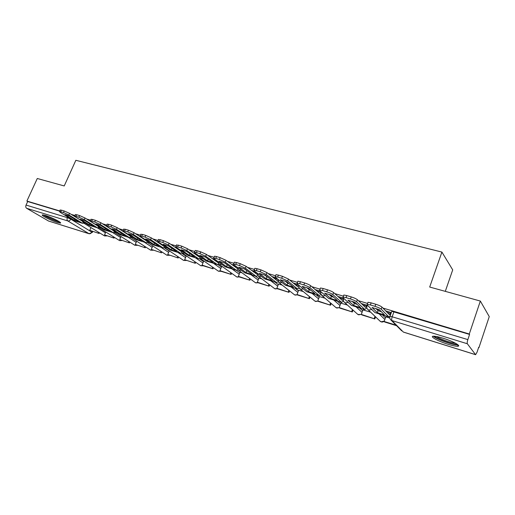 <?xml version="1.0" encoding="UTF-8"?>
<svg xmlns="http://www.w3.org/2000/svg" width="515" height="515" viewBox="0 0 515 515"><rect width="100%" height="100%" fill="white"/><g stroke="black" fill="none" stroke-linecap="round" stroke-linejoin="round"><path stroke-width="0.77" d="M447.979 344.258C452.473 345.636 455.691 346.305 457.635 346.26C461.968 346.222 452.782 341.142 442.842 338.149C438.387 336.797 435.239 336.153 433.392 336.218C429.156 336.321 438.259 341.297 447.979 344.258M57.345 222.48L60.3 223.098C62.836 223.066 51.68 217.324 45.391 215.457L42.52 214.871C40.08 214.967 51.159 220.626 57.345 222.48M445.295 291.361L452.711 269.879L441.909 252.08L429.69 287.042L480.341 301.056L469.287 334.01L382.896 308.047M480.341 301.056L489.25 316.609L478.937 347.664L478.673 347.29L477.051 352.183L475.596 354.7L467.337 343.756L391.96 320.588L403.348 332.053L475.454 354.616M441.909 252.08L75.847 160.3L64.221 185.947L37.286 178.493L26.883 201.056L59.721 210.925M367.568 303.438L358.369 300.676M343.383 296.17L334.679 293.556M320.008 289.147L311.781 286.675M297.413 282.355L289.63 280.018M275.551 275.783L268.199 273.574M254.391 269.422L247.445 267.337M233.894 263.268L227.34 261.298M214.04 257.3L207.86 255.44M194.792 251.513L188.966 249.762M176.124 245.906L170.639 244.258M158.015 240.46L152.846 238.909M140.428 235.175L135.574 233.72M123.355 230.044L118.798 228.679M106.766 225.061L102.491 223.774M90.646 220.214L86.642 219.01M74.971 215.502L71.225 214.382M89.179 233.771L48.558 221.032L26.626 208.285C25.711 207.584 25.525 206.509 26.059 205.067L67.349 217.639L70.8 219.158L92.307 232.445L89.031 233.694L67.838 220.954L26.626 208.285M26.883 201.056L27.688 201.532L26.059 205.067M391.677 311.639L390.067 316.152L467.852 339.604C467.208 341.683 467.034 343.067 467.337 343.756M467.852 339.604L469.583 334.428L469.287 334.01M389.765 318.025L385.786 316.905M367.156 305.311L361.363 303.535M370.652 312.174L362.959 309.914M347.458 305.073L340.846 303.142M325.004 298.204L319.422 296.582M303.264 291.548L298.661 290.222M282.207 285.104L278.518 284.055M261.8 278.86L258.974 278.068M242.011 272.802L240.003 272.261M222.815 266.925L221.579 266.622M204.185 261.221L203.683 261.137M147.483 242.507L152.755 245.964M164.349 247.779L169.203 251.024M181.686 253.213L186.108 256.232M199.505 258.8L203.496 261.588M217.8 264.53L221.386 267.098M236.462 270.324L239.797 272.776M255.44 276.117L258.755 278.628M275.004 282.091L278.287 284.653M295.172 288.252L298.41 290.878M315.965 294.606L319.158 297.297M330.179 294.754L330.694 295.211M337.422 301.159L340.557 303.927M352.704 301.533L353.387 302.163M359.567 307.925L362.637 310.783M376.027 308.562L376.838 309.367M382.439 314.91L385.439 317.884M391.052 312.496L385.664 310.867M343.505 298.14L337.885 296.44M320.24 291.117L315.18 289.584M297.741 284.325L293.209 282.954M275.982 277.752L271.939 276.536M254.919 271.392L251.346 270.317M234.518 265.231L231.383 264.285M214.749 259.264L212.032 258.446M195.591 253.483L193.26 252.775M177.006 247.87L175.049 247.277M158.974 242.423L157.365 241.941M141.471 237.138L140.189 236.752M124.469 232.007L123.503 231.718M107.957 227.018L107.281 226.819M91.902 222.177L91.503 222.055M27.688 201.532L59.624 211.137M469.583 334.428L391.806 311.285M381.081 313.931L384.467 314.832L379.323 309.695L372.055 307.5L377.321 312.65L381.081 313.931M377.012 308.884L376.819 309.418M390.975 312.476L389.61 314.826L381.95 307.082L381.203 309.167L388.748 316.783L390.029 316.249M385.819 316.815L384.145 321.482L384.686 322.004L396.589 325.692M384.145 321.482L396.074 325.177M367.794 302.82L367.993 302.279L371.141 302.865L370.388 304.951L367.24 304.352L367.06 304.906L374.965 312.573L388.87 316.873M381.203 309.167C380.083 308.247 378.023 307.307 375.017 306.341L375.77 304.249C378.776 305.208 380.836 306.155 381.95 307.082M370.388 304.951L375.017 306.341M371.141 302.865L375.77 304.249M381.422 311.794L378.049 310.635L375.924 308.53M378.049 310.635L377.321 312.65M457.088 344.168L456.651 344.284C453.161 345.011 435.13 338.419 434.615 336.25M436.469 336.52C439.379 338.883 451.636 343.202 455.44 343.196M433.353 336.218C435.935 339.082 453.773 345.423 457.99 344.953M59.18 221.643C56.772 221.559 45.919 216.834 44.206 215.122M46.64 215.869L57.004 220.381M43.395 214.942C45.932 217.002 56.644 221.656 59.856 222.107M357.268 306.67L360.519 307.532L354.97 302.331L347.947 300.206L353.612 305.421L357.268 306.67M353.515 301.803L353.271 302.447M367.034 305.247L366.86 305.73M362.985 309.83L361.318 314.414L361.897 314.942L374.804 318.94L375.557 316.86M361.318 314.414L374.804 318.94M375.004 316.332L374.251 318.418M343.621 295.533L343.814 295.018L346.756 295.565L346.003 297.612L343.054 297.052L342.945 297.631L351.436 305.389L364.897 309.554M362.914 305.015L366.699 306.161L365.483 307.468L357.352 299.704L356.599 301.751L364.762 309.457L366.796 307.873M356.599 301.751C355.427 300.818 353.38 299.891 350.47 298.957L351.23 296.904C354.14 297.837 356.18 298.764 357.352 299.704M346.003 297.612L350.47 298.957M346.756 295.565L351.23 296.904M357.223 304.442L354.339 303.444L352.054 301.32M354.339 303.444L353.612 305.421M334.241 299.64L337.364 300.47L331.435 295.211L324.643 293.157L330.681 298.43L334.241 299.64M330.785 294.973L330.495 295.681M340.879 303.058L339.211 307.564L339.823 308.099L352.331 311.974L353.02 310.094M339.211 307.564L352.331 311.974M352.427 309.56L351.732 311.446M320.259 288.484L320.446 288.001L323.201 288.516L322.448 290.518L319.693 289.997L319.641 290.602L328.679 298.436L341.709 302.472M343.389 299.53L342.295 300.419L333.591 292.572L332.838 294.58L341.567 302.369L343.544 301.101M332.838 294.58C331.609 293.647 329.587 292.726 326.768 291.818L327.521 289.81C330.34 290.711 332.362 291.632 333.591 292.572M322.448 290.518L326.768 291.818M323.201 288.516L327.521 289.81M333.829 297.335L331.409 296.486L328.995 294.355M331.409 296.486L330.681 298.43M311.961 292.848L314.968 293.64L308.678 288.329L302.118 286.346L308.498 291.664L311.961 292.848M308.762 288.4L308.453 289.108M319.455 296.505L317.787 300.927L318.437 301.468L330.559 305.228L331.197 303.509M317.787 300.927L330.559 305.228M330.566 302.975L329.928 304.687M297.676 281.673L297.85 281.216L300.438 281.699L299.685 283.668L297.097 283.173L297.116 283.804L306.657 291.709L319.281 295.616M320.755 293.151L319.854 293.601L310.622 285.683L309.876 287.653L319.133 295.52L321.051 294.496M309.876 287.653C308.601 286.713 306.592 285.806 303.856 284.924L304.61 282.947C307.346 283.823 309.348 284.737 310.622 285.683M299.685 283.668L303.856 284.924M300.438 281.699L304.61 282.947M311.202 290.46L309.225 289.758L306.689 287.621M309.225 289.758L308.498 291.664M290.396 286.269L293.286 287.022L286.675 281.673L280.321 279.754L287.022 285.117L290.396 286.269M298.687 290.151L297.02 294.496L297.709 295.043L309.457 298.687L310.049 297.116M297.02 294.496L309.457 298.687M309.386 296.569L308.788 298.146M275.821 275.087L275.989 274.656L278.415 275.107L277.662 277.038L275.242 276.581L275.319 277.231L285.336 285.194L297.573 288.986M287.364 282.233L287.113 282.729M298.887 286.791L298.14 287.003L288.413 279.014L287.666 280.952L297.413 288.889L299.286 288.052M287.666 280.952L281.705 278.255L282.452 276.317L288.413 279.014M277.662 277.038L281.705 278.255M278.415 275.107L282.452 276.317M289.295 283.797L287.75 283.237L285.11 281.113M287.75 283.237L287.022 285.117M269.506 279.896L272.287 280.624L265.373 275.229L259.225 273.368L266.223 278.77L269.506 279.896M278.544 283.984L276.883 288.265L277.598 288.812L288.999 292.346L289.552 290.898M276.883 288.265L288.999 292.346M288.857 290.351L288.297 291.799M254.674 268.708L254.835 268.302L257.114 268.727L256.361 270.626L254.082 270.195L254.23 270.864L264.678 278.885L276.549 282.561M266.628 276.207L266.442 276.536M277.72 280.546L277.102 280.611L266.925 272.57L266.178 274.469L276.381 282.465L278.216 281.789L279.581 282.832L281.937 282.49M266.178 274.469L260.268 271.804L261.021 269.899L266.925 272.57M256.361 270.626L260.268 271.804M257.114 268.727L261.021 269.899M268.077 277.34L264.227 274.817M266.944 276.928L266.223 278.77M249.266 273.723L251.944 274.418L244.747 268.991L238.786 267.188L246.067 272.622L249.266 273.723M259 278.003L257.346 282.214L258.092 282.761L269.152 286.192L269.673 284.853M257.346 282.214L269.152 286.192M268.946 284.299L268.418 285.638M234.19 262.534L234.344 262.154L236.482 262.553L235.735 264.42L233.598 264.015L233.804 264.704L244.651 272.77L256.174 276.343M257.21 274.45L246.119 266.326L245.378 268.193L256 276.24L257.796 275.699M245.378 268.193L239.52 265.56L240.267 263.686L246.119 266.326M235.735 264.42L239.52 265.56M236.482 262.553L240.267 263.686M247.515 271.083L244.007 268.721M246.782 270.813L246.067 272.622M229.645 267.736L232.22 268.405L224.765 262.946L218.991 261.202L226.516 266.661L229.645 267.736M240.029 272.197L238.381 276.336L239.147 276.896L249.884 280.224L250.38 278.982M238.381 276.336L249.884 280.224M249.621 278.422L249.131 279.664M214.343 256.554L214.491 256.2L216.506 256.573L215.759 258.408L213.744 258.021L214.015 258.73L225.235 266.841L236.417 270.304M237.331 268.495L225.969 260.281L225.229 262.116L236.243 270.201L238.001 269.776M225.229 262.116L219.429 259.509L220.169 257.674L225.969 260.281M215.759 258.408L219.429 259.509M216.506 256.573L220.169 257.674M227.578 265.006L224.418 262.817M227.237 264.884L226.516 266.661M210.609 261.929L213.094 262.566L205.395 257.088L199.794 255.395L207.558 260.88L210.609 261.929M221.605 266.558L219.957 270.632L220.755 271.193L231.184 274.424L231.647 273.265M219.957 270.632L231.184 274.424M230.868 272.705L230.405 273.864M195.101 250.76L195.243 250.425L197.142 250.779L196.402 252.582L194.503 252.221L194.831 252.942L206.399 261.086L217.259 264.453M218.045 262.682L206.438 254.423L205.704 256.225L217.079 264.35L218.804 264.008M205.704 256.225L199.955 253.65L200.696 251.841L206.438 254.423M196.402 252.582L199.955 253.65M197.142 250.779L200.696 251.841M208.272 259.142L207.558 260.88M192.14 256.296L194.528 256.908L186.61 251.41L181.177 249.769L189.166 255.273L192.14 256.296M203.708 261.079L202.067 265.09L202.884 265.65L213.017 268.791L213.455 267.71M202.067 265.09L213.017 268.791M212.65 267.15L212.212 268.231M176.445 245.134L178.37 245.159L177.63 246.93L175.84 246.588L176.227 247.335L188.117 255.504L198.668 258.775M199.318 257.004L187.505 248.739L186.771 250.515L198.481 258.672L202.897 258.627M186.771 250.515L181.074 247.966L181.814 246.189L187.505 248.739M177.63 246.93L181.074 247.966M178.37 245.159L181.814 246.189M189.835 253.65L189.166 255.273M174.205 250.824L176.516 251.41L168.386 245.9L163.113 244.303L171.302 249.827L174.205 250.824M186.282 255.813L184.673 259.702L195.359 263.32L195.777 262.309M184.673 259.702L195.359 263.32M194.953 261.742L194.535 262.759M158.343 239.681L160.159 239.707L159.418 241.451L157.732 241.129L158.176 241.889L170.362 250.084L180.617 253.264M181.132 251.449L169.139 243.228L168.405 244.973L180.43 253.155L182.104 252.955M168.405 244.973L162.766 242.456L163.5 240.705L169.139 243.228M159.418 241.451L162.766 242.456M160.159 239.707L163.5 240.705M171.933 248.307L171.302 249.827M156.792 245.507L159.013 246.073L150.695 240.544L145.578 238.999L153.953 244.535L156.792 245.507M169.287 250.818L167.761 254.462L178.196 258.002L178.596 257.049M167.761 254.462L178.196 258.002M177.746 256.483L177.347 257.436M140.769 234.389L142.481 234.415L141.747 236.128L140.151 235.825L140.653 236.604L153.116 244.818L163.094 247.908M163.467 246.035L151.313 237.879L150.586 239.597L162.894 247.799L164.555 247.657M150.586 239.597L144.992 237.106L145.726 235.387L151.313 237.879M141.747 236.128L144.992 237.106M142.481 234.415L145.726 235.387M154.552 243.112L153.953 244.535M139.868 240.344L142.011 240.891L133.514 235.349L128.544 233.849L137.093 239.391L139.868 240.344M152.762 245.945L151.307 249.369L161.51 252.826L161.884 251.932M151.307 249.369L161.51 252.826M161.015 251.359L160.641 252.26M123.697 229.252L125.325 229.278L124.591 230.965L123.085 230.675L123.639 231.467L136.353 239.694L146.06 242.707M146.312 240.782L134.009 232.69L133.282 234.376L145.861 242.597L149.588 242.488M133.282 234.376L127.746 231.911L128.473 230.224L134.009 232.69M124.591 230.965L127.746 231.911M125.325 229.278L128.473 230.224M137.666 238.059L137.093 239.391M123.413 235.329L125.486 235.851L116.828 230.302L111.993 228.84L120.703 234.396L123.413 235.329M136.687 241.187L135.303 244.413L145.269 247.792L145.629 246.949M135.303 244.413L145.269 247.792M144.741 246.376L144.38 247.226M107.12 224.263L108.652 224.289L107.925 225.95L106.496 225.679L107.107 226.478L120.059 234.718L129.503 237.647M129.632 235.677L117.201 227.643L116.48 229.31L129.297 237.544L130.932 237.479M116.48 229.31L110.989 226.87L111.716 225.203L117.201 227.643M107.925 225.95L110.989 226.87M108.652 224.289L111.716 225.203M121.25 233.134L120.703 234.396M107.416 230.45L109.418 230.952L100.605 225.396L95.906 223.974L104.764 229.536L107.416 230.45M121.038 236.54L119.718 239.584L129.465 242.893L129.806 242.095M119.718 239.584L129.465 242.893M128.905 241.522L128.557 242.327M91.001 219.409L92.455 219.442L91.734 221.077L90.383 220.819L91.039 221.637L104.21 229.877L113.403 232.728M113.422 230.72L100.869 222.744L100.148 224.386L113.197 232.626L114.813 232.593M100.148 224.386L94.709 221.971L95.436 220.33L100.869 222.744M91.734 221.077L94.709 221.971M92.455 219.442L95.436 220.33M105.285 228.345L104.764 229.536M91.857 225.699L93.788 226.188L84.833 220.626L80.269 219.248L89.262 224.804L91.857 225.699M105.807 232.001L104.545 234.885L114.073 238.123L114.401 237.364M104.545 234.885L114.073 238.123M113.487 236.791L113.152 237.55M75.332 214.697L76.709 214.723L75.995 216.339L74.707 216.094L75.415 216.918L88.786 225.171L97.747 227.945M97.65 225.898L84.994 217.98L84.273 219.596L97.535 227.842L99.131 227.842M84.273 219.596L78.885 217.208L79.606 215.592L84.994 217.98M75.995 216.339L78.885 217.208M76.709 214.723L79.606 215.592M89.758 223.684L89.262 224.804M76.709 221.083L78.576 221.547L69.493 215.985L65.051 214.646L74.173 220.201L76.709 221.083M90.975 227.578L89.764 230.308L99.086 233.482L99.401 232.761M89.764 230.308L99.086 233.482M98.468 232.181L98.153 232.909M60.088 210.114L61.401 210.139L60.68 211.729L59.463 211.498L60.216 212.334L73.78 220.581L82.503 223.291M82.31 221.212L69.551 213.345L68.836 214.935L82.291 223.182L83.874 223.214M68.836 214.935L63.493 212.573L64.214 210.983L69.551 213.345M60.68 211.729L63.493 212.573M61.401 210.139L64.214 210.983M74.649 219.139L74.173 220.201M70.935 218.856L70.8 219.158C70.034 220.568 69.049 221.167 67.838 220.954C66.956 220.246 66.796 219.139 67.349 217.639L67.684 216.879M92.179 231.338L91.895 231.982C91.174 233.334 90.215 233.907 89.031 233.694L48.558 221.032M389.939 316.493L390.067 316.152C389.495 317.749 389.836 319.088 391.085 320.169L401.726 330.855M97.303 227.81L105.433 232.864M112.56 232.471L120.6 237.55M128.229 237.261L136.179 242.359M144.329 242.179L152.183 247.303M160.886 247.232L168.63 252.382M177.907 252.434L185.535 257.609M195.423 257.783L202.923 262.985M213.448 263.287L220.813 268.521M232.014 268.959L239.224 274.218M251.133 274.804L258.176 280.096M270.839 280.823L277.707 286.147M291.155 287.029L297.831 292.391M312.109 293.428L318.573 298.842M333.739 300.033L339.971 305.498M356.077 306.856L362.058 312.38M379.149 313.905L384.853 319.506M366.892 306.019L367.987 305.801M379.671 320.787L381.145 321.824L384.299 321.064M384.248 321.206C382.986 322.21 381.686 322.287 380.347 321.437L368.019 309.657L368.843 310.049L371.811 309.509M343.524 298.932L344.046 298.636M357.294 313.95L358.614 314.826L361.337 314.356M361.376 314.465L357.88 314.472L344.644 302.543L345.411 302.904L348.204 302.434M335.606 307.294L336.791 308.047L339.321 307.661M320.948 294.22L322.751 295.996L325.377 295.571M314.575 300.831L315.644 301.475L318.032 301.133M299.254 287.988L300.818 289.308L303.303 288.928M294.168 294.541L295.134 295.108L297.4 294.799M274.36 288.432L275.235 288.928L277.385 288.651M257.841 275.757L259.006 276.555L261.24 276.252M255.131 282.49L255.923 282.928L257.97 282.677M238.046 269.821L239.069 270.478L241.187 270.195M236.449 276.716L237.17 277.102L239.121 276.87M218.836 264.041L219.731 264.581L221.753 264.324M218.296 271.096L220.845 271.218M200.644 265.637L203.097 265.721M182.053 252.917L182.767 253.303L184.602 253.09M183.482 260.32L185.838 260.371M186.256 260.5L183.623 260.416L164.658 247.721L166.841 247.715M166.789 255.144L169.055 255.17M150.541 250.11L152.73 250.103M153.2 250.251L150.644 250.174L130.842 237.421L132.825 237.415M134.718 245.204L136.836 245.179M137.331 245.333L134.808 245.262L114.633 232.477L116.532 232.477M121.881 240.544L119.725 240.621L121.366 240.383M119.39 240.479L98.867 227.675L100.683 227.669M106.837 235.883L104.687 235.954L106.296 235.716M104.371 235.812L83.527 223.001L85.271 222.995M393.981 311.691L392.237 316.577C391.606 318.547 391.516 319.879 391.96 320.588L391.085 320.169M475.519 354.674L403.438 332.117M376.883 309.238L379.735 310.101M387.1 312.335L390.64 313.403M374.965 312.573L388.748 316.783M353.399 302.131L355.408 302.743M351.436 305.389L364.762 309.457M330.675 295.256L331.905 295.629M339.546 297.94L343.466 299.125M328.679 298.436L341.567 302.369M308.685 288.6L309.18 288.748M316.937 291.097L320.858 292.288M306.657 291.709L319.133 295.52M295.063 284.48L298.977 285.664M285.336 285.194L297.413 288.889M273.883 278.068L277.785 279.246M264.678 278.885L276.381 282.465M253.367 271.856L256.927 272.937M244.651 272.77L256 276.24M233.482 265.843L236.604 266.783M225.235 266.841L236.243 270.201M214.201 260.004L216.905 260.822M206.399 261.086L217.079 264.35M195.494 254.346L197.811 255.047M188.117 255.504L198.481 258.672M177.34 248.848L179.291 249.44M170.362 250.084L180.43 253.155M159.708 243.511L161.317 244.001M153.116 244.818L162.894 247.799M142.584 238.329L143.865 238.715M136.353 239.694L145.861 242.597M125.943 233.295L126.909 233.585M120.059 234.718L129.297 237.544M109.766 228.396L110.442 228.602M104.21 229.877L113.197 232.626M94.033 223.639L94.425 223.755M88.786 225.171L97.535 227.842M73.78 220.581L82.291 223.182M458.08 344.947L457.635 346.26M367.24 305.073L367.015 305.691C366.448 307.275 366.783 308.594 368.019 309.657M343.743 298.359L343.647 298.616C343.074 300.194 343.408 301.5 344.644 302.543M321.025 291.799C320.472 293.357 320.813 294.644 322.036 295.661L336.108 307.719L339.43 307.758M299.054 285.407C298.636 286.881 299.003 288.078 300.155 288.999L315 301.178L318.167 301.243M277.797 279.201L278.963 282.542L294.529 294.825L297.554 294.921M257.223 273.162L258.427 276.291L274.669 288.664L277.566 288.786M237.293 267.298L238.522 270.227L255.395 282.684L258.215 282.806M217.967 261.594L219.223 264.35L236.675 276.877L239.443 276.986M199.228 256.045L200.496 258.639L218.489 271.231L221.205 271.334M181.048 250.644L182.316 253.103L200.811 265.746L203.483 265.837M163.397 245.398L164.658 247.721M146.247 240.286L147.509 242.501L166.905 255.228L169.499 255.305M129.58 235.316L130.842 237.421M113.384 230.475L114.633 232.477M97.631 225.757L98.867 227.675M82.303 221.167L83.527 223.001M92.719 231.505L92.359 232.329M367.993 302.279L367.24 304.352M343.814 295.018L343.054 297.052M320.446 288.001L319.693 289.997M297.85 281.216L297.097 283.173M275.989 274.656L275.242 276.581M254.835 268.302L254.082 270.195M234.344 262.154L233.598 264.015M214.491 256.2L213.744 258.021M195.243 250.425L194.503 252.221M176.574 244.825L175.84 246.588M158.466 239.391L157.732 241.129M140.885 234.119L140.151 235.825M123.812 228.995L123.085 230.675M107.223 224.019L106.496 225.679M91.104 219.184L90.383 220.819M75.428 214.485L74.707 216.094M60.178 209.914L59.463 211.498"/></g></svg>
